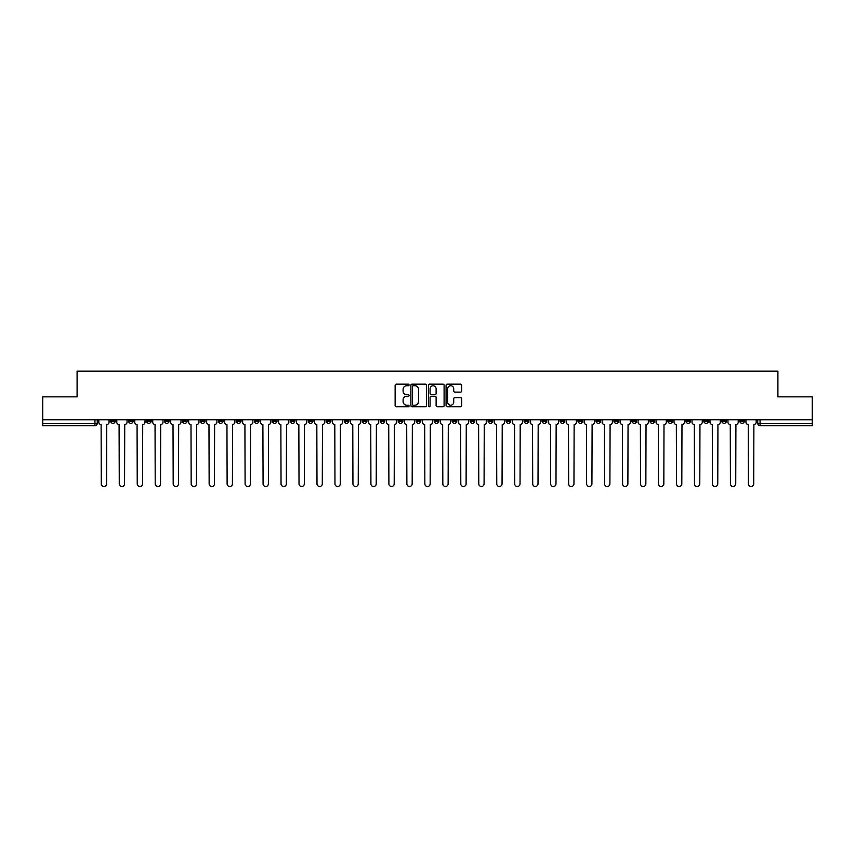 <?xml version="1.0" encoding="UTF-8"?>
<svg xmlns="http://www.w3.org/2000/svg" width="855" height="855" viewBox="0 0 855 855"><rect width="100%" height="100%" fill="white"/><g stroke="black" fill="none" stroke-linecap="round" stroke-linejoin="round"><path stroke-width="1.28" d="M409.064 384.942A0.791 0.791 0 0 0 408.273 384.152L396.25 384.152A1.133 1.133 0 0 0 395.128 385.284L395.128 405.644A1.133 1.133 0 0 0 396.25 406.777L408.273 406.777A0.791 0.791 0 0 0 409.064 405.986A0.791 0.791 0 0 0 408.273 405.195L406.713 405.195A3.623 3.623 0 0 1 403.1 401.572L403.1 399.873A3.623 3.623 0 0 1 406.713 396.26L408.273 396.26A0.791 0.791 0 0 0 409.064 395.47A0.791 0.791 0 0 0 408.273 394.679L406.713 394.679A3.623 3.623 0 0 1 403.1 391.056L403.1 389.356A3.623 3.623 0 0 1 406.713 385.744L408.273 385.744A0.791 0.791 0 0 0 409.064 384.942M703.815 419.784L703.815 421.045L708.432 421.045A2.309 2.309 0 0 1 706.123 423.353A2.309 2.309 0 0 1 703.815 421.045L703.815 419.784M595.967 419.784L595.967 421.045L600.573 421.045A2.309 2.309 0 0 1 598.265 423.353A2.309 2.309 0 0 1 595.967 421.045L595.967 419.784M577.991 419.784L577.991 421.045L582.597 421.045A2.309 2.309 0 0 1 580.289 423.353A2.309 2.309 0 0 1 577.991 421.045L577.991 419.784M470.132 419.784L470.132 421.045L474.739 421.045A2.309 2.309 0 0 1 472.441 423.353A2.309 2.309 0 0 1 470.132 421.045L470.132 419.784M452.156 419.784L452.156 421.045L456.773 421.045A2.309 2.309 0 0 1 454.465 423.353A2.309 2.309 0 0 1 452.156 421.045L452.156 419.784M434.18 419.784L434.18 421.045L438.797 421.045A2.309 2.309 0 0 1 436.488 423.353A2.309 2.309 0 0 1 434.18 421.045L434.18 419.784M398.227 419.784L398.227 421.045L402.844 421.045A2.309 2.309 0 0 1 400.535 423.353A2.309 2.309 0 0 1 398.227 421.045L398.227 419.784M362.285 421.045L362.285 419.784L362.285 421.045A2.309 2.309 0 0 0 364.583 423.353A2.309 2.309 0 0 1 362.285 421.045L366.891 421.045A2.309 2.309 0 0 1 364.583 423.353A2.309 2.309 0 0 0 366.891 421.045L366.891 419.784L366.891 421.045M344.309 421.045L344.309 419.784L344.309 421.045A2.309 2.309 0 0 0 346.606 423.353A2.309 2.309 0 0 1 344.309 421.045L348.915 421.045A2.309 2.309 0 0 1 346.606 423.353M326.332 421.045L326.332 419.784L326.332 421.045A2.309 2.309 0 0 0 328.63 423.353A2.309 2.309 0 0 1 326.332 421.045L330.938 421.045A2.309 2.309 0 0 1 328.63 423.353A2.309 2.309 0 0 0 330.938 421.045L330.938 419.784L330.938 421.045M308.356 419.784L308.356 421.045L312.962 421.045A2.309 2.309 0 0 1 310.654 423.353A2.309 2.309 0 0 1 308.356 421.045L308.356 419.784M290.379 419.784L290.379 421.045L294.986 421.045A2.309 2.309 0 0 1 292.677 423.353A2.309 2.309 0 0 1 290.379 421.045L290.379 419.784M272.403 419.784L272.403 421.045L277.009 421.045A2.309 2.309 0 0 1 274.712 423.353A2.309 2.309 0 0 1 272.403 421.045L272.403 419.784M254.427 421.045L254.427 419.784L254.427 421.045A2.309 2.309 0 0 0 256.735 423.353A2.309 2.309 0 0 1 254.427 421.045L259.033 421.045A2.309 2.309 0 0 1 256.735 423.353M218.474 421.045L218.474 419.784L218.474 421.045A2.309 2.309 0 0 0 220.782 423.353A2.309 2.309 0 0 1 218.474 421.045L223.08 421.045A2.309 2.309 0 0 1 220.782 423.353A2.309 2.309 0 0 0 223.08 421.045L223.08 419.784L223.08 421.045M200.498 421.045L200.498 419.784L200.498 421.045A2.309 2.309 0 0 0 202.806 423.353A2.309 2.309 0 0 1 200.498 421.045L205.104 421.045A2.309 2.309 0 0 1 202.806 423.353A2.309 2.309 0 0 0 205.104 421.045L205.104 419.784L205.104 421.045M182.521 421.045L182.521 419.784L182.521 421.045A2.309 2.309 0 0 0 184.83 423.353A2.309 2.309 0 0 1 182.521 421.045L187.127 421.045A2.309 2.309 0 0 1 184.83 423.353A2.309 2.309 0 0 0 187.127 421.045L187.127 419.784L187.127 421.045M164.545 421.045L164.545 419.784L164.545 421.045A2.309 2.309 0 0 0 166.853 423.353A2.309 2.309 0 0 1 164.545 421.045L169.151 421.045A2.309 2.309 0 0 1 166.853 423.353M146.568 421.045L146.568 419.784L146.568 421.045A2.309 2.309 0 0 0 148.877 423.353A2.309 2.309 0 0 1 146.568 421.045L151.185 421.045A2.309 2.309 0 0 1 148.877 423.353A2.309 2.309 0 0 0 151.185 421.045L151.185 419.784L151.185 421.045M128.592 421.045L128.592 419.784L128.592 421.045A2.309 2.309 0 0 0 130.901 423.353A2.309 2.309 0 0 1 128.592 421.045L133.209 421.045A2.309 2.309 0 0 1 130.901 423.353A2.309 2.309 0 0 0 133.209 421.045L133.209 419.784L133.209 421.045M460.556 392.124A1.133 1.133 0 0 0 461.689 391.002L461.689 385.284A1.133 1.133 0 0 0 460.556 384.152L447.208 384.152A1.133 1.133 0 0 0 446.075 385.284L446.075 405.644A1.133 1.133 0 0 0 447.208 406.777L460.556 406.777A1.133 1.133 0 0 0 461.689 405.644L461.689 398.751A1.133 1.133 0 0 0 460.556 397.618L454.839 397.618A1.133 1.133 0 0 0 453.716 398.751L453.716 402.171A3.025 3.025 0 0 1 450.692 405.195A3.025 3.025 0 0 1 447.657 402.171L447.657 388.769A3.025 3.025 0 0 1 450.692 385.744A3.025 3.025 0 0 1 453.716 388.769L453.716 391.002A1.133 1.133 0 0 0 454.839 392.124L460.556 392.124M42.75 419.784L42.75 396.848L77.089 396.848L77.089 371.156L777.911 371.156L777.911 396.848L812.25 396.848L812.25 419.784L42.75 419.784L42.75 423.353L97.256 423.353L97.256 419.784M426.506 385.284A1.133 1.133 0 0 0 425.384 384.152L412.035 384.152A1.133 1.133 0 0 0 410.902 385.284L410.902 405.644A1.133 1.133 0 0 0 412.035 406.777L425.384 406.777A1.133 1.133 0 0 0 426.506 405.644L426.506 385.284M429.616 384.152L442.965 384.152A1.133 1.133 0 0 1 444.098 385.284L444.098 405.644A1.133 1.133 0 0 1 442.965 406.777L437.258 406.777A1.133 1.133 0 0 1 436.125 405.644L436.125 397.393A1.133 1.133 0 0 0 434.992 396.26L431.209 396.26A1.133 1.133 0 0 0 430.076 397.393L430.076 405.986A0.791 0.791 0 0 1 429.285 406.777A0.791 0.791 0 0 1 428.494 405.986L428.494 385.284A1.133 1.133 0 0 1 429.616 384.152M757.744 419.784L757.744 423.353L812.25 423.353L812.25 425.651L760.052 425.651A2.309 2.309 0 0 1 757.744 423.353M812.25 419.784L812.25 423.353M97.256 423.353A2.309 2.309 0 0 1 94.948 425.651L42.75 425.651L42.75 423.353M744.384 419.784L744.384 421.045A2.309 2.309 0 0 1 742.076 423.353A2.309 2.309 0 0 1 739.767 421.045A2.309 2.309 0 0 0 742.076 423.353M739.767 419.784L739.767 421.045L744.384 421.045M726.408 419.784L726.408 421.045A2.309 2.309 0 0 1 724.1 423.353A2.309 2.309 0 0 1 721.791 421.045L726.408 421.045M721.791 419.784L721.791 421.045M708.432 419.784L708.432 421.045A2.309 2.309 0 0 1 706.123 423.353M690.455 419.784L690.455 421.045A2.309 2.309 0 0 1 688.147 423.353A2.309 2.309 0 0 1 685.849 421.045L690.455 421.045M685.849 419.784L685.849 421.045M672.479 419.784L672.479 421.045A2.309 2.309 0 0 1 670.17 423.353A2.309 2.309 0 0 1 667.873 421.045L672.479 421.045M667.873 419.784L667.873 421.045M654.503 419.784L654.503 421.045A2.309 2.309 0 0 1 652.194 423.353A2.309 2.309 0 0 1 649.896 421.045A2.309 2.309 0 0 0 652.194 423.353M649.896 419.784L649.896 421.045L654.503 421.045M636.526 419.784L636.526 421.045A2.309 2.309 0 0 1 634.218 423.353A2.309 2.309 0 0 1 631.92 421.045L636.526 421.045M631.92 419.784L631.92 421.045M618.55 419.784L618.55 421.045A2.309 2.309 0 0 1 616.241 423.353A2.309 2.309 0 0 1 613.943 421.045L618.55 421.045M613.943 419.784L613.943 421.045M600.573 419.784L600.573 421.045M582.597 419.784L582.597 421.045L582.597 419.784M564.621 419.784L564.621 421.045A2.309 2.309 0 0 1 562.323 423.353A2.309 2.309 0 0 1 560.014 421.045L564.621 421.045M560.014 419.784L560.014 421.045M546.644 419.784L546.644 421.045A2.309 2.309 0 0 1 544.346 423.353A2.309 2.309 0 0 1 542.038 421.045L546.644 421.045M542.038 419.784L542.038 421.045M528.668 419.784L528.668 421.045A2.309 2.309 0 0 1 526.37 423.353A2.309 2.309 0 0 1 524.062 421.045L528.668 421.045M524.062 419.784L524.062 421.045M510.692 419.784L510.692 421.045A2.309 2.309 0 0 1 508.394 423.353A2.309 2.309 0 0 1 506.085 421.045L510.692 421.045M506.085 419.784L506.085 421.045M492.715 419.784L492.715 421.045A2.309 2.309 0 0 1 490.417 423.353A2.309 2.309 0 0 1 488.109 421.045L492.715 421.045M488.109 419.784L488.109 421.045M474.739 419.784L474.739 421.045A2.309 2.309 0 0 1 472.441 423.353M456.773 419.784L456.773 421.045M438.797 421.045L438.797 419.784L438.797 421.045A2.309 2.309 0 0 1 436.488 423.353M420.82 419.784L420.82 421.045A2.309 2.309 0 0 1 418.512 423.353A2.309 2.309 0 0 1 416.203 421.045A2.309 2.309 0 0 0 418.512 423.353A2.309 2.309 0 0 0 420.82 421.045L416.203 421.045L416.203 419.784M402.844 421.045L402.844 419.784L402.844 421.045A2.309 2.309 0 0 1 400.535 423.353M384.868 419.784L384.868 421.045A2.309 2.309 0 0 1 382.559 423.353A2.309 2.309 0 0 1 380.261 421.045A2.309 2.309 0 0 0 382.559 423.353M380.261 419.784L380.261 421.045L384.868 421.045M348.915 419.784L348.915 421.045L348.915 419.784M312.962 421.045L312.962 419.784L312.962 421.045A2.309 2.309 0 0 1 310.654 423.353M294.986 421.045L294.986 419.784L294.986 421.045A2.309 2.309 0 0 1 292.677 423.353M277.009 421.045L277.009 419.784L277.009 421.045A2.309 2.309 0 0 1 274.712 423.353M259.033 419.784L259.033 421.045L259.033 419.784M241.057 421.045L241.057 419.784L241.057 421.045A2.309 2.309 0 0 1 238.759 423.353A2.309 2.309 0 0 1 236.45 421.045L241.057 421.045A2.309 2.309 0 0 1 238.759 423.353M236.45 419.784L236.45 421.045M169.151 419.784L169.151 421.045L169.151 419.784M115.233 419.784L115.233 421.045A2.309 2.309 0 0 1 112.924 423.353A2.309 2.309 0 0 1 110.616 421.045A2.309 2.309 0 0 0 112.924 423.353A2.309 2.309 0 0 0 115.233 421.045L115.233 419.784M110.616 419.784L110.616 421.045L115.233 421.045M413.275 385.744A0.791 0.791 0 0 0 412.484 386.535L412.484 404.404A0.791 0.791 0 0 0 413.275 405.195L414.921 405.195A3.623 3.623 0 0 0 418.533 401.572L418.533 389.356A3.623 3.623 0 0 0 414.921 385.744L413.275 385.744M436.125 388.822A3.025 3.025 0 0 0 433.1 385.797A3.025 3.025 0 0 0 430.076 388.822L430.076 393.546A1.133 1.133 0 0 0 431.209 394.679L434.992 394.679A1.133 1.133 0 0 0 436.125 393.546L436.125 388.822M98.806 422.199L98.806 419.784L98.806 422.199A2.309 2.309 48.4 0 0 101.114 424.508L101.285 483.845A2.651 2.651 48.4 0 0 103.936 486.495A2.651 2.651 48.4 0 0 106.586 483.845L106.757 424.508A2.309 2.309 48.4 0 0 109.066 422.199L109.066 419.784M101.114 424.508L101.285 483.845M106.586 483.845L106.757 424.508M116.782 422.199L116.782 419.784L116.782 422.199A2.309 2.309 48.4 0 0 119.091 424.508L119.262 483.845A2.651 2.651 48.4 0 0 121.912 486.495A2.651 2.651 48.4 0 0 124.563 483.845L124.734 424.508A2.309 2.309 48.4 0 0 127.042 422.199L127.042 419.784M134.759 422.199L134.759 419.784L134.759 422.199A2.309 2.309 48.4 0 0 137.067 424.508L137.238 483.845A2.651 2.651 48.4 0 0 139.889 486.495A2.651 2.651 48.4 0 0 142.539 483.845L142.71 424.508A2.309 2.309 48.4 0 0 145.019 422.199L145.019 419.784M119.091 424.508L119.262 483.845M124.563 483.845L124.734 424.508M137.067 424.508L137.238 483.845M142.539 483.845L142.71 424.508M152.735 422.199L152.735 419.784L152.735 422.199A2.309 2.309 48.4 0 0 155.044 424.508L155.215 483.845A2.651 2.651 48.4 0 0 157.865 486.495A2.651 2.651 48.4 0 0 160.516 483.845L160.687 424.508A2.309 2.309 48.4 0 0 162.995 422.199L162.995 419.784M170.711 422.199L170.711 419.784L170.711 422.199A2.309 2.309 48.4 0 0 173.02 424.508L173.191 483.845A2.651 2.651 48.4 0 0 175.841 486.495A2.651 2.651 48.4 0 0 178.492 483.845L178.663 424.508A2.309 2.309 48.4 0 0 180.971 422.199L180.971 419.784M188.688 422.199L188.688 419.784L188.688 422.199A2.309 2.309 48.4 0 0 190.996 424.508L191.167 483.845A2.651 2.651 48.4 0 0 193.818 486.495A2.651 2.651 48.4 0 0 196.468 483.845L196.639 424.508A2.309 2.309 48.4 0 0 198.948 422.199L198.948 419.784M155.044 424.508L155.215 483.845M160.516 483.845L160.687 424.508M173.02 424.508L173.191 483.845M178.492 483.845L178.663 424.508M190.996 424.508L191.167 483.845M196.468 483.845L196.639 424.508M206.664 422.199L206.664 419.784L206.664 422.199A2.309 2.309 48.4 0 0 208.973 424.508L209.144 483.845A2.651 2.651 48.4 0 0 211.794 486.495A2.651 2.651 48.4 0 0 214.445 483.845L214.616 424.508A2.309 2.309 48.4 0 0 216.914 422.199L216.914 419.784M208.973 424.508L209.144 483.845M214.445 483.845L214.616 424.508M224.641 422.199L224.641 419.784L224.641 422.199A2.309 2.309 48.4 0 0 226.949 424.508L227.12 483.845A2.651 2.651 48.4 0 0 229.771 486.495A2.651 2.651 48.4 0 0 232.421 483.845L232.592 424.508A2.309 2.309 48.4 0 0 234.89 422.199L234.89 419.784M226.949 424.508L227.12 483.845M232.421 483.845L232.592 424.508M242.617 422.199L242.617 419.784L242.617 422.199A2.309 2.309 48.4 0 0 244.915 424.508L245.096 483.845A2.651 2.651 48.4 0 0 247.747 486.495A2.651 2.651 48.4 0 0 250.397 483.845L250.568 424.508A2.309 2.309 48.4 0 0 252.866 422.199L252.866 419.784M244.915 424.508L245.096 483.845M250.397 483.845L250.568 424.508M260.593 422.199L260.593 419.784L260.593 422.199A2.309 2.309 48.4 0 0 262.891 424.508L263.073 483.845A2.651 2.651 48.4 0 0 265.723 486.495A2.651 2.651 48.4 0 0 268.374 483.845L268.545 424.508A2.309 2.309 48.4 0 0 270.843 422.199L270.843 419.784M262.891 424.508L263.073 483.845M268.374 483.845L268.545 424.508M278.57 422.199L278.57 419.784L278.57 422.199A2.309 2.309 48.4 0 0 280.868 424.508L281.038 483.845A2.651 2.651 48.4 0 0 283.689 486.495A2.651 2.651 48.4 0 0 286.34 483.845L286.521 424.508A2.309 2.309 48.4 0 0 288.819 422.199L288.819 419.784M280.868 424.508L281.038 483.845M286.34 483.845L286.521 424.508M296.546 422.199L296.546 419.784L296.546 422.199A2.309 2.309 48.4 0 0 298.844 424.508L299.015 483.845A2.651 2.651 48.4 0 0 301.665 486.495A2.651 2.651 48.4 0 0 304.316 483.845L304.498 424.508A2.309 2.309 48.4 0 0 306.795 422.199L306.795 419.784M298.844 424.508L299.015 483.845M304.316 483.845L304.498 424.508M314.522 422.199L314.522 419.784L314.522 422.199A2.309 2.309 48.4 0 0 316.82 424.508L316.991 483.845A2.651 2.651 48.4 0 0 319.642 486.495A2.651 2.651 48.4 0 0 322.292 483.845L322.474 424.508A2.309 2.309 48.4 0 0 324.772 422.199L324.772 419.784M316.82 424.508L316.991 483.845M322.292 483.845L322.474 424.508M332.499 422.199L332.499 419.784L332.499 422.199A2.309 2.309 48.4 0 0 334.797 424.508L334.968 483.845A2.651 2.651 48.4 0 0 337.618 486.495A2.651 2.651 48.4 0 0 340.269 483.845L340.44 424.508A2.309 2.309 48.4 0 0 342.748 422.199L342.748 419.784M334.797 424.508L334.968 483.845M340.269 483.845L340.44 424.508M350.465 422.199L350.465 419.784L350.465 422.199A2.309 2.309 48.4 0 0 352.773 424.508L352.944 483.845A2.651 2.651 48.4 0 0 355.595 486.495A2.651 2.651 48.4 0 0 358.245 483.845L358.416 424.508A2.309 2.309 48.4 0 0 360.725 422.199L360.725 419.784M352.773 424.508L352.944 483.845M358.245 483.845L358.416 424.508M368.441 422.199L368.441 419.784L368.441 422.199A2.309 2.309 48.4 0 0 370.749 424.508L370.92 483.845A2.651 2.651 48.4 0 0 373.571 486.495A2.651 2.651 48.4 0 0 376.221 483.845L376.392 424.508A2.309 2.309 48.4 0 0 378.701 422.199L378.701 419.784M370.749 424.508L370.92 483.845M376.221 483.845L376.392 424.508M386.417 422.199L386.417 419.784L386.417 422.199A2.309 2.309 48.4 0 0 388.726 424.508L388.897 483.845A2.651 2.651 48.4 0 0 391.547 486.495A2.651 2.651 48.4 0 0 394.198 483.845L394.369 424.508A2.309 2.309 48.4 0 0 396.677 422.199L396.677 419.784M388.726 424.508L388.897 483.845M394.198 483.845L394.369 424.508M404.394 422.199L404.394 419.784L404.394 422.199A2.309 2.309 48.4 0 0 406.702 424.508L406.873 483.845A2.651 2.651 48.4 0 0 409.524 486.495A2.651 2.651 48.4 0 0 412.174 483.845L412.345 424.508A2.309 2.309 48.4 0 0 414.654 422.199L414.654 419.784M406.702 424.508L406.873 483.845M412.174 483.845L412.345 424.508M422.37 422.199L422.37 419.784L422.37 422.199A2.309 2.309 48.4 0 0 424.679 424.508L424.85 483.845A2.651 2.651 48.4 0 0 427.5 486.495A2.651 2.651 48.4 0 0 430.151 483.845L430.322 424.508A2.309 2.309 48.4 0 0 432.63 422.199L432.63 419.784M424.679 424.508L424.85 483.845M430.151 483.845L430.322 424.508M440.346 422.199L440.346 419.784L440.346 422.199A2.309 2.309 48.4 0 0 442.655 424.508L442.826 483.845A2.651 2.651 48.4 0 0 445.476 486.495A2.651 2.651 48.4 0 0 448.127 483.845L448.298 424.508A2.309 2.309 48.4 0 0 450.606 422.199L450.606 419.784M442.655 424.508L442.826 483.845M448.127 483.845L448.298 424.508M458.323 422.199L458.323 419.784L458.323 422.199A2.309 2.309 48.4 0 0 460.631 424.508L460.802 483.845A2.651 2.651 48.4 0 0 463.453 486.495A2.651 2.651 48.4 0 0 466.103 483.845L466.274 424.508A2.309 2.309 48.4 0 0 468.583 422.199L468.583 419.784M460.631 424.508L460.802 483.845M466.103 483.845L466.274 424.508M476.299 422.199L476.299 419.784L476.299 422.199A2.309 2.309 48.4 0 0 478.608 424.508L478.779 483.845A2.651 2.651 48.4 0 0 481.429 486.495A2.651 2.651 48.4 0 0 484.08 483.845L484.251 424.508A2.309 2.309 48.4 0 0 486.559 422.199L486.559 419.784M478.608 424.508L478.779 483.845M484.08 483.845L484.251 424.508M494.276 422.199L494.276 419.784L494.276 422.199A2.309 2.309 48.4 0 0 496.584 424.508L496.755 483.845A2.651 2.651 48.4 0 0 499.406 486.495A2.651 2.651 48.4 0 0 502.056 483.845L502.227 424.508A2.309 2.309 48.4 0 0 504.536 422.199L504.536 419.784M496.584 424.508L496.755 483.845M502.056 483.845L502.227 424.508M512.252 422.199L512.252 419.784L512.252 422.199A2.309 2.309 48.4 0 0 514.56 424.508L514.731 483.845A2.651 2.651 48.4 0 0 517.382 486.495A2.651 2.651 48.4 0 0 520.032 483.845L520.203 424.508A2.309 2.309 48.4 0 0 522.501 422.199L522.501 419.784M514.56 424.508L514.731 483.845M520.032 483.845L520.203 424.508M530.228 422.199L530.228 419.784L530.228 422.199A2.309 2.309 48.4 0 0 532.526 424.508L532.708 483.845A2.651 2.651 48.4 0 0 535.358 486.495A2.651 2.651 48.4 0 0 538.009 483.845L538.18 424.508A2.309 2.309 48.4 0 0 540.478 422.199L540.478 419.784M532.526 424.508L532.708 483.845M538.009 483.845L538.18 424.508M548.205 422.199L548.205 419.784L548.205 422.199A2.309 2.309 48.4 0 0 550.502 424.508L550.684 483.845A2.651 2.651 48.4 0 0 553.335 486.495A2.651 2.651 48.4 0 0 555.985 483.845L556.156 424.508A2.309 2.309 48.4 0 0 558.454 422.199L558.454 419.784M550.502 424.508L550.684 483.845M555.985 483.845L556.156 424.508M566.181 422.199L566.181 419.784L566.181 422.199A2.309 2.309 48.4 0 0 568.479 424.508L568.661 483.845A2.651 2.651 48.4 0 0 571.311 486.495A2.651 2.651 48.4 0 0 573.962 483.845L574.133 424.508A2.309 2.309 48.4 0 0 576.43 422.199L576.43 419.784M568.479 424.508L568.661 483.845M573.962 483.845L574.133 424.508M584.157 422.199L584.157 419.784L584.157 422.199A2.309 2.309 48.4 0 0 586.455 424.508L586.626 483.845A2.651 2.651 48.4 0 0 589.277 486.495A2.651 2.651 48.4 0 0 591.927 483.845L592.109 424.508A2.309 2.309 48.4 0 0 594.407 422.199L594.407 419.784M586.455 424.508L586.626 483.845M591.927 483.845L592.109 424.508M602.134 422.199L602.134 419.784L602.134 422.199A2.309 2.309 48.4 0 0 604.432 424.508L604.603 483.845A2.651 2.651 48.4 0 0 607.253 486.495A2.651 2.651 48.4 0 0 609.904 483.845L610.085 424.508A2.309 2.309 48.4 0 0 612.383 422.199L612.383 419.784M604.432 424.508L604.603 483.845M609.904 483.845L610.085 424.508M620.11 422.199L620.11 419.784L620.11 422.199A2.309 2.309 48.4 0 0 622.408 424.508L622.579 483.845A2.651 2.651 48.4 0 0 625.229 486.495A2.651 2.651 48.4 0 0 627.88 483.845L628.051 424.508A2.309 2.309 48.4 0 0 630.359 422.199L630.359 419.784M622.408 424.508L622.579 483.845M627.88 483.845L628.051 424.508M638.087 422.199L638.087 419.784L638.087 422.199A2.309 2.309 48.4 0 0 640.384 424.508L640.555 483.845A2.651 2.651 48.4 0 0 643.206 486.495A2.651 2.651 48.4 0 0 645.856 483.845L646.027 424.508A2.309 2.309 48.4 0 0 648.336 422.199L648.336 419.784M640.384 424.508L640.555 483.845M645.856 483.845L646.027 424.508M656.052 422.199L656.052 419.784L656.052 422.199A2.309 2.309 48.4 0 0 658.361 424.508L658.532 483.845A2.651 2.651 48.4 0 0 661.182 486.495A2.651 2.651 48.4 0 0 663.833 483.845L664.004 424.508A2.309 2.309 48.4 0 0 666.312 422.199L666.312 419.784M658.361 424.508L658.532 483.845M663.833 483.845L664.004 424.508M674.029 422.199L674.029 419.784L674.029 422.199A2.309 2.309 48.4 0 0 676.337 424.508L676.508 483.845A2.651 2.651 48.4 0 0 679.159 486.495A2.651 2.651 48.4 0 0 681.809 483.845L681.98 424.508A2.309 2.309 48.4 0 0 684.289 422.199L684.289 419.784M676.337 424.508L676.508 483.845M681.809 483.845L681.98 424.508M692.005 422.199L692.005 419.784L692.005 422.199A2.309 2.309 48.4 0 0 694.313 424.508L694.484 483.845A2.651 2.651 48.4 0 0 697.135 486.495A2.651 2.651 48.4 0 0 699.785 483.845L699.956 424.508A2.309 2.309 48.4 0 0 702.265 422.199L702.265 419.784M694.313 424.508L694.484 483.845M699.785 483.845L699.956 424.508M709.981 422.199L709.981 419.784L709.981 422.199A2.309 2.309 48.4 0 0 712.29 424.508L712.461 483.845A2.651 2.651 48.4 0 0 715.111 486.495A2.651 2.651 48.4 0 0 717.762 483.845L717.933 424.508A2.309 2.309 48.4 0 0 720.241 422.199L720.241 419.784M712.29 424.508L712.461 483.845M717.762 483.845L717.933 424.508M727.958 422.199L727.958 419.784L727.958 422.199A2.309 2.309 48.4 0 0 730.266 424.508L730.437 483.845A2.651 2.651 48.4 0 0 733.088 486.495A2.651 2.651 48.4 0 0 735.738 483.845L735.909 424.508A2.309 2.309 48.4 0 0 738.218 422.199L738.218 419.784M730.266 424.508L730.437 483.845M735.738 483.845L735.909 424.508M745.934 422.199L745.934 419.784L745.934 422.199A2.309 2.309 48.4 0 0 748.243 424.508L748.414 483.845A2.651 2.651 48.4 0 0 751.064 486.495A2.651 2.651 48.4 0 0 753.715 483.845L753.886 424.508A2.309 2.309 48.4 0 0 756.194 422.199L756.194 419.784M748.243 424.508L748.414 483.845M753.715 483.845L753.886 424.508M94.948 419.784L94.948 425.651M760.052 419.784L760.052 425.651"/></g></svg>
